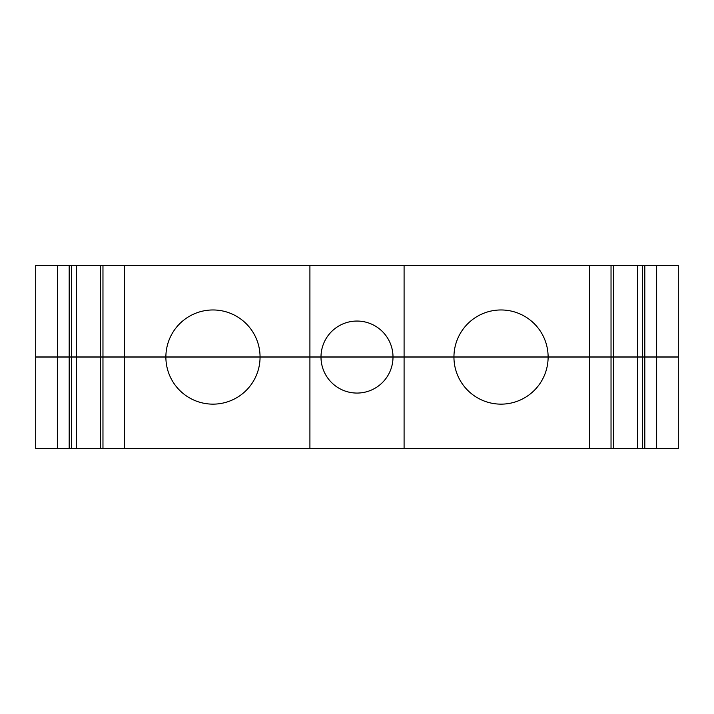 <?xml version="1.0" encoding="UTF-8"?>
<svg xmlns="http://www.w3.org/2000/svg" width="714" height="714" viewBox="0 0 714 714"><rect width="100%" height="100%" fill="white"/><g stroke="black" fill="none" stroke-linecap="round" stroke-linejoin="round"><path stroke-width="1.07" d="M393.003 357.054A36.003 36.003 0 0 1 357 393.066A36.003 36.003 0 0 1 320.997 357.054L404.088 357.054L404.088 448.463L35.7 448.463L35.7 357.054L57.361 357.054L57.361 448.463M393.003 356.946L320.997 356.946A36.003 36.003 0 0 1 357 321.05A36.003 36.003 0 0 1 393.003 356.946L453.943 356.946A47.088 47.088 0 0 1 501.032 309.965A47.088 47.088 0 0 1 548.12 356.946L453.943 356.946M260.057 357.054A47.088 47.088 0 0 1 212.968 404.142A47.088 47.088 0 0 1 165.88 357.054L309.912 357.054L309.912 448.463M260.057 356.946L165.88 356.946A47.088 47.088 0 0 1 212.968 309.965A47.088 47.088 0 0 1 260.057 356.946L320.997 356.946M548.12 357.054A47.088 47.088 0 0 1 501.032 404.142A47.088 47.088 0 0 1 453.943 357.054L589.666 357.054L589.666 448.463L404.088 448.463M472.141 357.054L466.617 357.054A38.77 38.77 0 0 1 466.608 356.946M560.535 357.054L554.983 357.054A49.855 49.855 0 0 0 554.992 356.946M309.912 356.946L309.912 265.537L678.3 265.537L678.3 356.946L656.639 356.946L656.639 265.537M548.12 356.946L589.666 356.946L589.666 265.537M404.088 356.946L404.088 265.537M57.441 356.946L57.441 265.537L35.7 265.537L35.7 356.946L165.88 356.946M124.334 356.946L124.334 265.537L309.912 265.537M179.259 357.054L173.734 357.054A38.77 38.77 0 0 1 173.725 356.946M162.605 357.054L157.062 357.054A55.397 55.397 0 0 1 157.053 356.946M250.962 357.054L245.429 357.054A33.263 33.263 0 0 0 245.446 356.946M57.441 265.537L124.334 265.537M71.4 356.946L71.4 265.537M76.55 356.946L76.55 265.537M589.666 356.946L637.45 356.946L637.45 265.537M637.45 356.946L642.6 356.946L642.6 265.537M642.6 356.946L656.639 356.946M320.997 357.054L309.912 357.054M453.943 357.054L404.088 357.054M644.813 357.054L644.813 448.463L678.3 448.463L678.3 357.054L637.45 357.054L637.45 448.463L589.666 448.463M637.45 357.054L589.666 357.054M642.6 357.054L642.6 448.463L637.45 448.463M644.813 448.463L642.6 448.463M656.639 357.054L656.639 448.463M165.88 357.054L57.361 357.054M71.4 357.054L71.4 448.463M76.55 357.054L76.55 448.463M124.334 357.054L124.334 448.463M69.187 356.946L69.187 265.537M102.968 356.946L102.968 265.537M611.032 356.946L611.032 265.537M644.813 356.946L644.813 265.537M611.032 357.054L611.032 448.463M69.187 357.054L69.187 448.463M102.968 357.054L102.968 448.463M100.54 356.946L100.54 265.537M613.46 356.946L613.46 265.537M613.46 357.054L613.46 448.463M100.54 357.054L100.54 448.463"/></g></svg>

